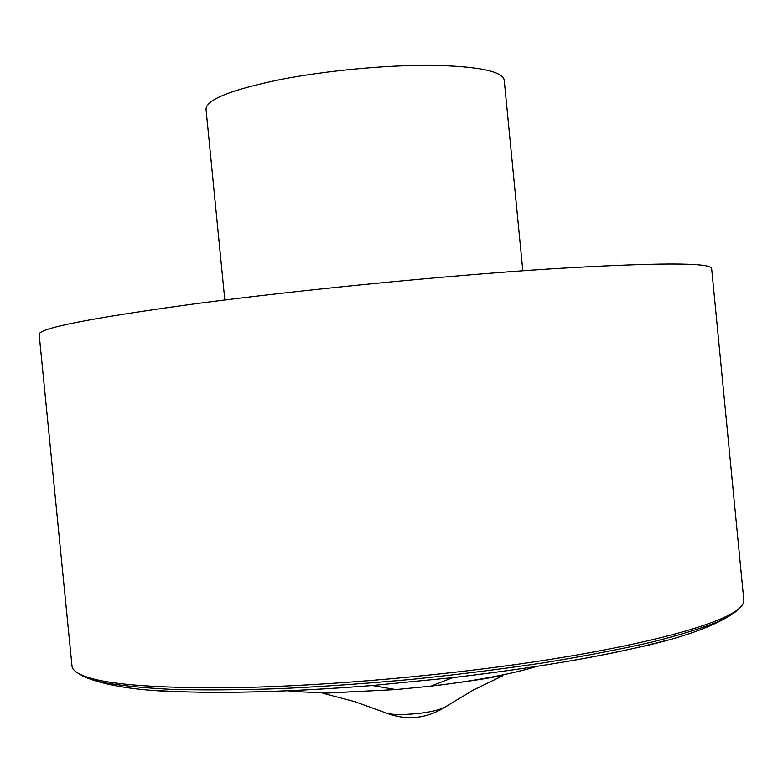<?xml version="1.0" encoding="UTF-8"?>
<svg xmlns="http://www.w3.org/2000/svg" width="783" height="783" viewBox="0 0 783 783"><rect width="100%" height="100%" fill="white"/><g stroke="black" fill="none" stroke-linecap="round" stroke-linejoin="round"><path stroke-width="1.17" d="M71.987 665.951C72.251 668.829 74.767 671.52 79.533 673.997C98.521 683.911 149.896 688.463 233.647 687.66C327.568 686.172 453.357 674.917 553.454 658.895C653.648 642.833 720.047 623.855 737.987 609.438C742.186 606.071 744.124 602.959 743.821 600.081L711.639 268.481C710.367 262.374 656.33 262.53 549.509 268.941C444.225 275.763 299.752 289.964 195.799 303.706C90.73 318.055 38.514 328.302 39.15 334.419L71.987 665.951M224.819 299.987L206.027 109.238C206.262 99.617 231.171 89.693 280.774 79.455C326.394 70.587 386.176 64.979 431.306 65.312C477.816 66.222 502.118 71.116 504.203 79.993L522.819 270.761M738.447 609.066L735.129 612.189L718.403 621.555C701.822 628.23 679.497 635.111 651.397 642.207C620.165 649.303 584.451 656.144 544.244 662.721C502.079 669.005 458.153 674.525 412.445 679.292C366.679 683.49 322.518 686.613 279.932 688.639C239.216 689.999 202.856 690.224 170.841 689.324C141.899 687.826 118.654 685.409 101.105 682.081L82.871 676.14L79.005 673.723M156.835 690.498C211.479 694.1 283.329 692.426 372.405 685.507L452.926 677.608C541.65 667.106 612.463 654.784 665.364 640.641M385.432 712.687L386.459 713.117C389.494 714.116 394.524 714.595 401.581 714.566C421.019 713.92 435.328 711.541 444.499 707.431L473.324 690.038L502.95 675.641L496.51 676.522C482.397 679.311 460.463 682.522 430.709 686.162C475.516 680.828 510.966 674.222 537.069 666.343M287.684 690.792C301.142 692.182 317.839 692.74 337.767 692.475L395.826 689.588M444.499 707.431C426.079 718.774 406.739 720.673 386.459 713.117L354.807 701.656L322.948 693.298L395.865 689.578L430.709 686.162L452.926 677.608C523.171 669.367 583.452 659.629 633.78 648.383C681.23 638.37 715.006 626.302 735.129 612.189L737.987 609.438M395.865 689.578L372.405 685.507C301.895 691.066 240.87 693.219 189.32 691.966C140.832 691.35 105.353 686.074 82.871 676.14L79.533 673.997"/></g></svg>
